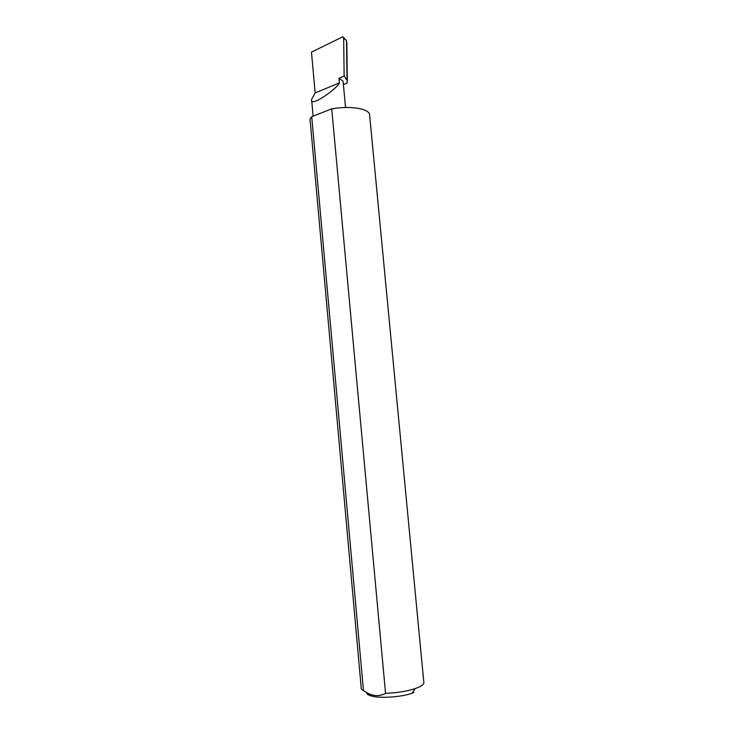 <?xml version="1.0" encoding="UTF-8"?>
<svg xmlns="http://www.w3.org/2000/svg" width="734" height="734" viewBox="0 0 734 734"><rect width="100%" height="100%" fill="white"/><g stroke="black" fill="none" stroke-linecap="round" stroke-linejoin="round"><path stroke-width="1.1" d="M343.411 84.612L346.916 83.171L347.31 80.758L344.136 76.07L338.961 78.244L339.392 82.878C337.227 88.612 309.445 108.439 311.601 99.402L315.17 92.915L339.392 82.878M344.136 76.07L343.668 38.159L342.851 36.746L311.473 52.151L315.17 92.915M338.961 78.244L343.09 81.18L343.2 82.419M423.738 681.473L423.894 683.088C423.353 684.639 421.206 686.189 417.426 687.74L415.233 688.565C406.93 691.281 397.03 692.868 385.552 693.336L331.722 108.834C343.824 106.889 354.082 107.063 362.523 109.348C366.349 110.54 368.679 112.054 369.514 113.908L369.707 115.981M343.668 38.159L346.228 40.223L346.824 42.517L347.31 80.758M385.552 693.336C380.322 696.199 374.744 696.346 368.798 693.758L363.477 690.676C361.568 689.694 360.798 688.575 361.174 687.318L310.253 121.44C309.656 119.936 310.143 118.358 311.721 116.715L331.722 108.834M363.477 690.676L311.721 116.715M366.578 692.63C366.651 693.969 368.22 695.08 371.276 695.942C379.946 698.557 401.223 697.162 412.022 693.235L413.866 692.538M343.09 81.18L345.54 107.494M423.894 683.088L369.514 113.908M343.54 37.462L344.87 38.829M412.022 693.235L415.233 688.565M371.276 695.942L368.798 693.758M311.711 100.622L313.115 116.165M347.017 79.52L346.531 40.92"/></g></svg>
